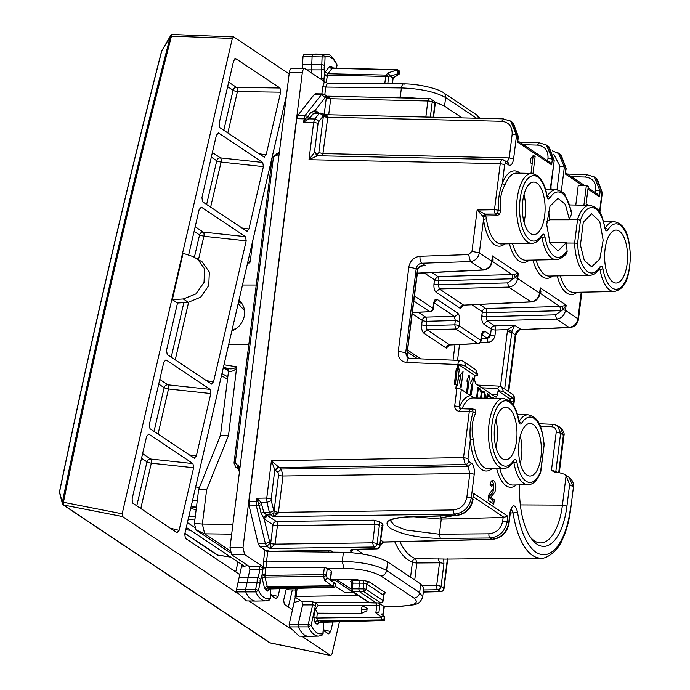 <?xml version="1.0" encoding="UTF-8"?>
<svg xmlns="http://www.w3.org/2000/svg" width="690" height="690" viewBox="0 0 690 690"><rect width="100%" height="100%" fill="white"/><g stroke="black" fill="none" stroke-linecap="round" stroke-linejoin="round"><path stroke-width="1.03" d="M523.969 194.761A25.91 11.221 -90 0 1 525.211 215.573A25.91 11.221 -90 0 1 523.986 221.973M520.243 436.166A25.91 11.221 -90 0 1 521.485 456.97A25.91 11.221 -90 0 1 520.26 463.37M495.86 419.882A25.91 11.221 -90 0 1 497.102 440.694A25.91 11.221 -90 0 1 495.877 447.094M490.193 485.329A2.251 0.975 90 0 1 490.797 484.837L492.832 484.837A2.251 0.975 90 0 1 493.781 486.571A2.251 0.975 90 0 1 493.272 489.107L489.667 493.255A4.511 1.949 90 0 0 488.667 496.032L488.123 500.362L493.755 504.123L494.29 499.793L492.263 499.793L491.875 502.872M492.263 499.793L488.511 497.292L490.547 497.292L494.29 499.793M490.547 497.292L494.144 493.143A6.762 2.924 90 0 0 495.679 485.536A6.762 2.924 90 0 0 492.832 480.335A6.762 2.924 90 0 0 490.021 485.217L491.892 486.467A2.251 0.975 90 0 1 492.832 484.837M488.511 497.292L492.108 493.143A6.762 2.924 90 0 0 493.695 488.158M493.695 486.027A6.762 2.924 90 0 0 491.815 480.749M533.085 156.526L530.99 173.38L532.163 163.935L530.291 162.685L530.826 158.355A14.645 6.348 90 0 0 533.249 155.276L535.121 156.526L532.697 156.268M535.121 156.526L532.999 173.501M588.199 205.292L586.095 203.895L588.26 186.576L586.388 185.325L583.904 205.215M575.796 205.059L578.263 185.334L586.388 185.325M454.546 515.542L440.513 517.811L440.746 515.965M323.55 114.773L323.369 116.222L327.767 117.197A3.381 0.845 7.1 0 1 323.36 116.291L322.825 116.498A3.381 2.665 -141.9 0 0 319.134 113.539L314.856 118.982L313.665 122.346L303.488 122.139L305.411 118.93A3.381 0.845 -172.9 0 0 303.902 118.835L296.76 118.68L248.943 501.647L249.15 505.934L258.181 543.72L259.647 546.411L265.503 550.318L270.014 551.232L330.553 550.413L333.175 552.164M440.513 517.811L442.402 519.07L441.264 519.104L414 516.775M513.696 405.634L514.481 399.32A5.632 1.415 -172.9 0 0 513.972 398.613L503.536 391.653L501.578 386.961L498.93 386.098L477.834 385.106M513.567 405.435L513.921 399.01A2.251 0.975 -90 0 0 513.55 398.535L503.536 391.653L499.189 390.713L497.473 388.53L499.284 386.228M503.519 391.842A3.381 0.845 -172.9 0 0 499.172 390.902L498.033 390.894L509.487 398.535A2.251 0.975 -90 0 1 510.16 401.278M477.929 374.877L475.72 369.702L463.275 361.388A5.632 4.873 -56.3 0 0 463.275 361.388A5.632 5.632 0 0 0 460.368 360.447A5.632 2.441 92.3 0 0 457.85 364.51L457.349 368.486L456.288 368.477L457.28 369.141L455.331 384.718M458.841 364.725L474.987 375.507L476.091 375.498A3.381 0.845 -172.9 0 0 477.937 374.972A3.381 0.845 -172.9 0 0 477.627 374.558L465.198 366.261A5.632 1.415 -172.9 0 0 458.841 364.725L458.367 368.512A5.632 1.415 -172.9 0 0 457.349 368.486M433.993 283.806C433.665 287.859 434.329 290.654 435.994 292.172L439.332 288.929L508.668 287.1L507.668 282.917L438.331 284.746L438.84 280.727A3.381 1.328 88.5 0 0 437.839 276.543L434.493 279.795L433.993 283.806A3.381 0.845 7.1 0 0 438.331 284.746L439.332 288.929L463.628 305.144L530.765 301.849C535.587 301.168 538.528 298.261 539.606 293.138L517.664 278.493C516.577 283.607 513.584 286.479 508.668 287.1L531.231 301.978C536.087 301.263 538.976 298.451 539.916 293.561L540.192 291.353M412.482 312.415L430.077 311.707L412.456 312.57M413.897 301.082L429.611 311.57A3.381 2.924 -56.3 0 0 432.958 308.327L433.501 303.997A3.381 0.845 7.1 0 1 433.812 304.411L433.268 308.749A3.381 0.845 -172.9 0 0 432.958 308.327L414.526 296.019M433.777 302.625L437.124 299.382C435.364 298.623 434.157 300.159 433.501 303.997M437.124 299.382L457.66 313.096A3.381 2.924 123.7 0 1 454.313 316.339L425.592 317.098A3.381 1.328 -91.5 0 1 426.593 321.281A3.381 0.845 7.1 0 1 422.246 320.341L421.702 324.68A3.381 0.845 -172.9 0 0 426.049 325.611L427.05 329.794L423.712 333.046L446.283 348.114L449.613 345.069M434.139 302.867L454.313 316.339L455.314 320.522L426.593 321.281L426.049 325.611L454.779 324.852L455.314 320.522L459.661 321.462C459.989 317.409 459.324 314.614 457.66 313.096M446.283 348.114A3.381 2.924 -56.3 0 1 449.63 344.871L427.05 329.794L455.78 329.035L477.903 343.637L450.035 345L477.445 343.508A3.381 2.924 -56.3 0 0 480.792 340.256L459.126 325.792A3.381 0.845 7.1 0 0 454.779 324.852L455.78 329.035A3.381 2.924 -56.3 0 0 459.126 325.792L459.661 321.462M481.327 335.927A3.381 0.845 7.1 0 1 481.637 336.341L481.094 340.679A3.381 0.845 -172.9 0 0 480.792 340.256L481.327 335.927C481.991 332.097 483.198 330.553 484.949 331.312L490.452 334.986A3.381 2.924 123.7 0 1 487.114 338.229L488.054 342.421C491.599 341.757 493.876 339.601 494.902 335.952L495.644 330.001A3.381 1.38 88.2 0 0 494.592 325.818L514.576 325.18L520.795 329.337C517.776 329.76 515.93 331.571 515.258 334.771A5.632 1.415 7.1 0 1 515.775 335.469L508.746 391.748M481.603 334.555L484.949 331.312M548.352 211.045A25.91 11.221 -90 0 1 549.827 219.765L546.808 221.283M519.078 421.487L521.7 423.229C520.441 424.755 519.458 424.1 518.751 421.254L518.932 420.865C517.681 413.819 515.602 408.256 512.713 404.159L509.668 400.864L503.726 398.518L473.193 397.949A35.561 15.404 -90 0 0 462.093 408.558A2.251 1.423 -156.9 0 1 459.402 406.979A37.812 16.379 -90 0 1 470.666 395.706L461.3 389.445A3.381 0.845 -172.9 0 0 456.866 388.513L455.823 388.505L456.297 384.718L454.261 384.718L456.288 368.477M518.751 421.254A32.715 14.171 -90 0 0 499.258 404.228A32.715 14.171 -90 0 0 493.497 450.415A32.715 14.171 -90 0 0 513.903 460.023A2.251 1.647 31 0 1 513.809 461.187L513.058 461.429M513.507 461.662L513.955 462.835L516.862 461.998C516.146 459.152 515.163 458.488 513.903 460.023M512.696 462.878L513.955 462.835A34.966 15.146 -90 0 0 528.143 484.725C533.292 484.509 537.493 480.3 540.744 472.107L544.203 444.489L540.589 471.503A32.715 14.171 -90 0 1 516.862 461.998M540.77 472.003L540.589 471.503M599.601 268.47L600.05 269.643L602.948 268.798C602.241 265.952 601.257 265.296 599.998 266.832L599.938 267.927L599.153 268.229M605.173 228.287L605.225 228.2A2.251 1.647 31 0 1 607.786 230.029A32.715 14.171 90 0 1 628.202 239.637A32.715 14.171 90 0 1 622.432 285.824A32.715 14.171 90 0 1 602.948 268.798M604.664 228.631L605.449 228.925L604.837 228.062C605.553 230.909 606.536 231.564 607.786 230.029M605.027 227.674C601.835 216.255 601.257 208.19 589.812 205.327A34.966 15.146 90 0 0 577.573 219.342L580.454 220.369L577.599 243.285A32.715 14.171 90 0 0 585.845 270.057A32.715 14.171 90 0 0 599.998 266.832M547.161 196.27L547.239 196.279A2.251 1.647 -149 0 1 549.809 198.108A32.715 14.171 -90 0 1 570.941 210.821L571.932 213.055L569.354 219.273L577.573 219.342L574.615 243.061L577.599 243.285M570.941 210.821A2.251 0.854 -11.4 0 0 571.113 210.372L565.257 195.382C564.722 193.2 561.712 191.294 556.218 189.681L545.6 189.483M556.218 189.681A34.966 15.146 -90 0 0 547.239 196.279L547.187 196.365M546.678 196.702L547.463 197.004L546.851 196.133C547.567 198.979 548.55 199.634 549.809 198.108M546.851 196.133A32.715 14.171 -90 0 0 527.367 179.107A32.715 14.171 -90 0 0 521.606 225.294A32.715 14.171 -90 0 0 542.012 234.902A2.251 1.647 31 0 1 541.917 236.066L541.167 236.308M541.616 236.541L542.064 237.714L544.962 236.877C544.255 234.031 543.272 233.367 542.012 234.902M565.274 253.911L565.722 255.007L567.137 251.496L565.774 252.161A2.251 1.708 33.9 0 1 565.619 253.42L565.619 253.411C562.824 257.465 559.702 259.526 556.252 259.604A34.966 15.146 -90 0 1 542.064 237.714L540.805 237.757M571.932 213.055L571.242 210.812M493.781 398.337A5.072 2.199 90 0 0 492.488 397.362A5.072 2.199 90 0 0 491.228 398.285M488.089 395.991A5.072 2.199 90 0 0 487.718 395.439M486.976 395.775L487.476 395.775A5.072 2.199 90 0 1 488.736 394.861A5.072 2.199 90 0 1 490.814 398.277M486.666 398.199L487.235 393.654L487.709 393.964L487.476 395.775M487.709 393.964L487.2 393.964M490.288 398.268A3.942 1.708 90 0 0 488.736 395.991A3.942 1.708 90 0 0 487.2 398.208M480.585 398.087L480.999 394.766A3.942 1.708 90 0 0 479.36 389.729A3.942 1.708 90 0 0 477.722 392.576L477.04 398.018M484.639 398.165L484.751 397.268A3.942 1.708 90 0 0 483.112 392.231A3.942 1.708 90 0 0 481.473 395.077L481.094 398.096M481.016 392.688L481.517 392.688A5.072 2.199 90 0 1 483.112 391.101A5.072 2.199 90 0 1 485.225 397.578L485.148 398.173M482.457 392.231A5.072 2.199 90 0 0 482.094 391.679M478.705 389.729A5.072 2.199 90 0 0 478.343 389.177M477.592 389.514L478.101 389.514A5.072 2.199 90 0 1 479.36 388.599A5.072 2.199 90 0 1 481.517 392.688M476.531 398.009L477.859 387.392L478.101 389.514M478.325 387.702L477.816 387.702M457.28 369.141L459.307 369.141L458.298 377.257L461.032 387.884L463.059 371.651L458.298 377.257L457.28 385.374L456.297 384.718M459.669 382.571L460.679 374.454M468.588 376.033L469.623 376.033L467.596 392.265L466.664 391.635L467.88 381.898L466.94 381.268L467.208 379.103L466.94 381.277M469.623 376.033L468.691 375.403A5.632 2.441 90 0 1 467.208 379.103M472.339 378.534L473.375 378.534L471.348 394.766L470.408 394.145L471.624 384.399L470.692 383.778L470.959 381.613L470.692 383.778M473.375 378.534L472.443 377.904A5.632 2.441 90 0 1 470.959 381.613M530.55 537.389A52.337 22.667 90 0 0 540.494 542.901A52.337 22.667 90 0 0 562.436 505.115L566.939 506.081A55.83 24.184 -90 0 1 531.697 539.002A55.83 24.184 -90 0 1 520.105 502.665A55.83 24.184 -90 0 1 519.648 484.898M573.416 487.269L570.725 508.823L573.416 487.269C573.839 483.164 572.441 479.904 569.216 477.497L573.105 486.855L569.63 484.535L566.093 475.833L564.256 474.194L559.495 472.71L554.57 472.512M566.093 475.833L562.436 505.115L520.338 504.908M569.63 484.535L566.939 506.081M599.55 212.054L602.008 192.312L600.179 191.096L594.237 176.976L593.331 176.433M560.125 154.206L566.197 168.619L561.125 154.948M545.523 144.512L546.402 145.047L552.354 159.157L548.007 158.226L547.679 160.839M507.21 161.934L509.211 157.915L513.61 158.855L516.56 135.266L518.371 136.689L517.802 141.191L518.061 136.266L512.299 122.277M390.437 520.665L394.404 525.47L405.936 530.006L439.375 534.215L441.264 519.104M382.933 542.004L382.665 542.53L383.45 541.943L491.798 539.278C500.992 538.14 506.624 532.706 508.702 522.968L507.064 521.882L502.717 520.941L503.148 517.466L442.402 519.07M277.958 513.627L273.378 516.62L270.808 514.904L266.452 514.973L263.804 512.299L261.079 502.441L266.995 502.346L269.35 512.213L270.808 514.904L273.87 512.808L277.958 513.627L278.424 512.385L274.025 511.411L278.424 512.385L282.969 475.997L281.296 469.019L279.139 467.579L465.241 464.543L468.148 466.475L469.812 473.452A3.381 0.845 -172.9 0 1 474.211 474.392C474.651 468.984 473.763 465.267 471.546 463.232L468.148 466.475L281.296 469.019L277.897 472.27L274.81 469.899L271.42 460.704L266.754 498.059L266.995 502.346L271.265 500.707L274.016 511.48L273.378 516.62L454.175 514.162L456.426 515.49L408.446 516.939A3.381 1.553 88.3 0 1 407.988 516.81L455.969 515.352C465.103 514.179 470.701 508.728 472.771 498.982L473.478 493.307L507.771 516.198L503.148 517.466M507.771 516.198L507.064 521.882C504.968 531.602 499.241 536.975 489.874 537.993L440.324 538.398L439.375 534.215L488.925 533.801C496.446 533.008 501.043 528.721 502.717 520.941M317.805 155.768A3.381 2.924 123.7 0 1 317.616 154.18L318.823 152.645L323.222 153.577L509.211 157.915L512.153 134.326A3.381 0.845 7.1 0 1 516.56 135.266L510.66 121.181L509.738 120.621M513.61 158.855C512.73 163.961 511.118 166.014 508.78 165.005L505.874 163.073L504.666 164.608L500.241 163.668C500.819 160.477 501.837 159.192 503.286 159.821M508.78 165.005A3.381 2.924 -56.3 0 0 507.607 162.202L502.639 159.606M454.175 514.162C463.482 513.101 469.183 507.711 471.27 497.982L466.871 497.041C465.198 504.821 460.635 509.134 453.175 509.97L454.175 514.162M467.975 458.496L463.551 457.565L465.241 464.543A3.381 2.924 -56.3 0 0 468.639 461.291L467.975 458.496L470.304 439.841C469.476 430.12 470.416 420.891 473.142 412.146L472.555 409.627A3.381 2.924 123.7 0 1 472.961 409.964L475.177 409.826L472.365 408.773L462.093 408.558A2.251 0.966 91.2 0 1 461.921 408.877M570.414 508.401A64.179 27.798 -90 0 1 544.496 554.726A64.179 27.798 -90 0 1 517.474 511.756A3.381 1.009 171.4 0 1 513.075 512.868L511.333 509.194M517.474 511.756C514.895 503.717 512.42 503.873 510.039 512.221L510.35 512.636L511.583 508.841L510.824 509.091M566.197 168.619L565.179 173.88L565.886 168.196L564.342 167.161L558.443 153.085L557.52 152.525M519.656 142.131L538.856 142.675L546.402 145.047L548.119 146.194L553.898 160.192L552.354 159.157L551.638 164.841L549.818 162.262L517.836 140.915M550.698 185.843A3.381 0.845 7.1 0 1 551.008 186.266L554.208 160.615L550.698 185.843L550.698 189.578M599.843 212.537L602.318 192.734L596.16 178.27M296.76 118.68L297.925 115.316L314.278 94.478L316.132 94.004M382.959 525.185L382.812 524.012L379.397 521.735L379.379 525.297A3.381 0.845 -172.9 0 0 374.981 524.357L373.98 520.174L276.397 521.502L267.53 515.585L264.132 518.828L261.001 512.911L259.164 505.201L256.533 498.223L266.754 498.059L271.179 498.991L271.265 500.707M471.141 409.196A3.381 1.449 91.2 0 0 470.752 409.058A3.381 1.449 91.2 0 0 469.295 411.499L463.551 457.565L271.42 460.704L278.553 467.001L274.81 469.899L271.179 498.991M466.871 497.041L469.812 473.452L282.969 475.997A3.381 0.845 7.1 0 1 278.562 475.056L274.025 511.411M502.648 159.606L317.383 155.759L308.999 159.709L313.665 122.346L318.09 123.286L314.459 152.387L308.999 159.709L500.241 163.668L494.489 209.734A3.381 1.423 89.1 0 0 495.515 213.917A3.381 2.924 -56.3 0 0 497.533 213.141L498.335 210.381C497.93 200.566 499.258 191.535 502.337 183.273A2.251 1.363 -158.7 0 0 505.063 184.773A35.259 15.275 -90 0 1 516.525 173.112L531.835 173.397A34.966 15.146 -90 0 0 516.577 208.371A34.966 15.146 -90 0 0 531.869 243.329C535.638 243.234 538.985 240.81 541.917 236.066M324.723 114.678L327.595 116.084L327.767 117.197L322.635 155.871M317.616 154.18L314.459 152.387L317.391 155.759M512.308 122.285L510.643 121.173L503.139 118.844L324.783 114.678L322.403 113.496L323.515 115.161L327.595 116.084M320.979 113.065L313.605 113.427L308.973 118.861L303.488 122.139L305.101 115.463L297.925 115.316M249.15 505.934L256.361 505.813L256.119 501.535A3.381 0.845 -172.9 0 1 257.629 501.63L259.155 500.397L256.533 498.223L256.119 501.535L248.943 501.647M417.381 273.137L482.94 269.919C487.752 269.238 490.702 266.331 491.78 261.208L479.352 252.911C478.265 258.034 475.289 260.915 470.416 261.562L483.405 270.049C488.253 269.333 491.151 266.521 492.091 261.631L492.367 259.423M459.307 369.141L458.367 368.512M477.627 374.558L465.224 366.071A5.632 1.415 -172.9 0 0 457.85 364.51L406.746 362.491C407.402 359.3 408.454 358.024 409.903 358.653M472.072 304.885L482.319 311.725A3.381 0.845 -172.9 0 0 486.666 312.665L486.165 316.676A3.381 0.845 7.1 0 1 481.818 315.744C481.491 319.798 482.155 322.584 483.819 324.11L487.166 320.859L486.165 316.676L555.493 314.847L556.494 319.03C561.41 318.409 564.411 315.537 565.498 310.422L577.927 318.72C576.849 323.843 573.873 326.732 569.017 327.388A5.632 2.432 87.7 0 0 569.742 327.612A5.632 2.432 87.7 0 0 569.776 327.603M408.609 358.343L406.893 355.247L408.558 358.334M406.746 362.491C400.847 361.672 398.009 358.058 398.259 351.659L408.816 267.073C410.171 260.673 413.905 257.077 420.012 256.275A5.632 2.346 88 0 0 421.814 263.252L425.739 265.874C422.487 264.805 419.822 265.615 417.743 268.315L417.476 269.488A3.381 0.845 7.1 0 1 417.786 269.911L406.893 355.247M421.564 266.081L423.272 265.84C422.09 265.296 420.357 266.237 418.071 268.669L417.743 268.315M558.702 472.685L563.402 435.019L560.289 427.533C563.463 430.655 564.67 433.38 563.92 435.718L560.625 433.165L557.417 425.609M512.014 331.26L514.576 325.18L507.78 329.613L512.014 331.26L511.747 332.425L515.258 334.771L508.194 391.377M557.787 472.667L555.855 471.382L551.465 470.347L555.243 472.607M531.869 243.329L501.337 243.932A35.561 15.404 -90 0 1 486.459 218.764L485.311 214.254L477.135 210.019L494.489 209.734A3.381 0.845 7.1 0 1 498.335 210.381L500.914 210.079C499.474 200.523 500.854 192.087 505.063 184.773M483 216.436L485.311 214.254L495.774 214.09L484.932 214.09L483 216.436L477.135 210.019L471.977 251.35L479.352 252.911L483.535 219.42L483.276 216.548L485.993 215.944L496.455 215.78L499.569 214.409L500.914 210.079M456.866 388.513L454.701 405.867C454.805 408.929 456.263 410.74 459.083 411.283L469.295 411.499A3.381 0.845 7.1 0 1 473.142 412.146L475.548 413.25L475.177 409.826M454.701 405.867L459.126 406.807L459.989 408.721M605.147 228.2L605.225 228.2A34.966 15.146 90 0 1 614.195 221.602C627.572 224.698 629.228 239.473 630.479 256.464C629.289 273.533 627.633 288.429 614.238 291.534A34.966 15.146 90 0 1 600.05 269.643L598.791 269.678M565.722 255.007L564.411 255.041M599.895 267.987C596.971 272.74 593.624 275.155 589.855 275.258A34.966 15.146 90 0 1 574.615 243.061L566.386 243.053L567.137 251.496M496.455 215.78L495.774 214.09L497.533 213.141L499.569 214.409M486.459 218.764L483.535 219.42A37.812 16.379 -90 0 0 504.864 243.863M474.677 397.975L470.666 395.706M544.203 444.489C542.03 429.542 540.477 417.657 528.109 414.802A34.966 15.146 -90 0 0 519.13 421.4L519.053 421.392M503.726 398.518A34.966 15.146 -90 0 0 488.468 433.493A34.966 15.146 -90 0 0 503.76 468.45L488.46 468.752A35.259 15.275 -90 0 1 473.262 439.452C471.166 429.861 471.934 421.124 475.548 413.25M460.04 408.747A2.251 1.949 123.7 0 1 459.402 406.979L459.954 408.704M473.262 439.452L470.304 439.841A37.519 16.25 -90 0 0 491.961 468.683M570.725 508.823C569.207 520.803 566.421 531.084 562.359 539.649C557.373 552.034 545.29 559.443 540.848 558.124A67.56 29.265 -90 0 1 513.075 512.868L510.307 512.989M540.848 558.124L445.361 559.098A68.483 29.661 -90 0 1 443.748 559.021L415.673 558.693L416.846 562.98A3.381 0.845 7.1 0 1 412.447 562.039A72.105 31.231 -90 0 1 394.784 541.814M380.052 545.195L383.45 541.943L380.733 540.132M353.03 552.802L350.796 551.31C349.459 550.18 350.52 549.516 353.987 549.318L353.004 549.369M438.271 558.529L439.513 562.816A3.381 0.845 7.1 0 1 443.911 563.756L443.748 559.021M422.798 585.741L436.675 585.551A3.381 1.397 89.2 0 0 437.676 589.743A3.381 2.924 -56.3 0 0 441.074 586.491L443.911 563.756M423.332 591.917L440.738 591.632A3.381 3.381 0 0 0 444.015 588.673A3.381 0.845 -172.9 0 0 443.705 588.251L441.074 586.491A3.381 0.845 7.1 0 0 436.675 585.551L439.513 562.816L416.846 562.98L414.724 580.005M353.987 549.318L376.309 548.766A3.381 1.501 88.6 0 0 376.74 548.904A3.381 3.381 0 0 0 380.009 545.945A3.381 0.845 -172.9 0 0 379.707 545.523L377.068 543.763A3.381 0.845 -172.9 0 0 372.669 542.823L373.67 547.015A3.381 2.924 -56.3 0 0 377.068 543.763L379.379 525.297M270.687 543.22L269.669 541.969L264.132 518.828L272.998 524.745A3.381 0.845 7.1 0 0 277.397 525.685L275.086 544.151L372.669 542.823L374.981 524.357L277.397 525.685A3.381 1.397 -90.8 0 0 276.397 521.502A3.381 2.924 -56.3 0 0 272.998 524.745L270.687 543.22A3.381 0.845 -172.9 0 0 275.086 544.151L270.678 543.323L270.04 548.421L373.67 547.015L376.309 548.766A3.381 2.924 -56.3 0 0 379.707 545.523L382.01 527.057A3.381 0.845 7.1 0 1 382.32 527.471L380.009 545.945M379.397 521.735L373.98 520.174M433.182 117.214L434.873 103.69L432.233 101.93A3.381 0.845 -172.9 0 0 427.835 100.999L429.266 98.558A3.381 3.381 0 0 1 431.069 99.119A3.381 2.924 123.7 0 1 432.233 101.93L430.336 117.145M306.627 120.215L305.411 118.93L307.68 116.567L305.101 115.463L321.454 94.633L314.278 94.478M322.403 113.496L315.485 112.737L313.605 113.427L311.018 112.315L315.14 110.34A3.381 2.924 -56.3 0 0 315.839 112.746M315.494 112.737L314.304 110.409M323.308 94.151L321.454 94.633L325.154 97.592L325.896 97.394L324.723 94.59L330.708 98.67L326.318 97.678L326.491 96.281M327.733 96.186L429.266 98.558M330.708 98.67L326.301 97.79L324.205 114.583M322.825 116.498L318.556 121.94A3.381 2.665 -141.9 0 0 314.856 118.982L308.973 118.861L306.895 117.421M258.664 503.743L261.079 502.441L259.155 500.397M259.647 546.411L266.849 546.29L270.04 548.421L275.077 544.212M267.53 515.585L266.452 514.973L263.433 517.845M435.994 292.172L460.282 308.396A3.381 2.924 -56.3 0 1 463.628 305.144L531.231 301.978M507.668 282.917L513.11 278.751L512.17 274.586L492.143 261.208M492.393 259.207L492.436 255.93L518.328 273.214L517.664 278.493L515.249 277.734L514.438 274.327L518.328 273.214L515.249 277.734L513.11 278.751M555.493 314.847L563.083 309.663L566.154 305.144L540.27 287.859L540.218 291.146M514.438 274.327L512.04 274.586L513.041 278.769L438.84 280.727A3.381 0.845 -172.9 0 1 434.493 279.795L424.247 272.955M540.08 292.284L540.951 292.025L539.735 292.983M539.476 293.906L540.27 287.859L540.951 292.025M562.264 306.257L566.154 305.144L565.498 310.422L563.083 309.663L562.264 306.257L559.995 306.515L539.968 293.138M481.818 315.744L482.319 311.725A3.381 2.924 123.7 0 1 485.665 308.482L479.723 304.514M515.775 335.469C518.061 330.777 519.975 328.811 521.519 329.553L569.017 327.388L556.494 319.03L487.166 320.859L494.592 325.818A3.381 2.924 -56.3 0 0 491.245 329.07L490.504 335.021L487.114 338.229L481.965 334.797M560.936 310.681L559.866 306.515L560.866 310.698L486.666 312.665A3.381 1.328 88.5 0 0 485.665 308.482L559.866 306.515M491.651 261.976L492.436 255.93L493.126 260.096L491.91 261.053M492.246 260.354L493.126 260.096M496.11 397.19L497.55 394.749L498.033 390.894M495.739 397.061L475.505 383.554L474.504 379.371L474.987 375.507M522.779 201.057A26.289 11.385 -90 0 1 533.611 182.074A26.289 11.385 -90 0 1 544.66 215.668A26.289 11.385 -90 0 1 533.637 234.652A26.289 11.385 -90 0 1 522.779 201.057M569.354 219.273L565.326 204.335L557.994 198.358L550.008 206.138L546.713 224.647L550.025 243.156L558.02 250.927L566.447 242.544L549.714 242.397M566.447 242.544L566.386 243.053M549.827 219.765L569.284 219.774M580.428 245.148L583.283 222.284L591.589 213.814L599.774 221.481L603.172 240.284L599.791 259.086L591.623 266.771L584.344 260.587L580.428 245.148M627.107 263.925A26.487 11.471 90 0 0 615.972 230.089A26.487 11.471 90 0 0 605.061 249.211A26.487 11.471 90 0 0 616.006 283.055A26.487 11.471 90 0 0 627.107 263.925M519.053 442.463A26.289 11.385 -90 0 1 529.886 423.479A26.289 11.385 -90 0 1 540.934 457.065A26.289 11.385 -90 0 1 529.911 476.048A26.289 11.385 -90 0 1 519.053 442.463M494.67 426.179A26.289 11.385 -90 0 1 505.503 407.195A26.289 11.385 -90 0 1 516.551 440.789A26.289 11.385 -90 0 1 505.529 459.773A26.289 11.385 -90 0 1 494.67 426.179M588.104 187.827L597.644 194.201L599.472 196.771L600.179 191.096L595.832 190.155C596.1 182.367 592.589 177.994 585.293 177.045L571.363 176.649M335.53 586.345L345.112 592.745L353.711 592.46M336.418 579.54L334.926 580.152L353.409 592.494M330.726 580.187L334.926 580.152M302.72 64.282L311.785 64.265L312.087 56.606A2.251 0.975 -90 0 1 312.88 54.596A33.801 14.637 -90 0 1 315.459 54.018A33.801 14.637 -90 0 1 315.71 54.018L325.646 54.2A33.612 14.559 -90 0 0 322.834 54.786L303.755 54.777L303.022 56.623L302.211 68.655M315.459 54.018L303.755 54.777M238.007 582.584L247.08 582.498L245.571 589.355A2.251 0.975 90 0 0 245.778 592.029A33.801 14.637 90 0 0 255.636 601.076L246.494 600.904L236.687 591.899L236.498 589.441L241.371 567.309L247.546 565.326M255.636 601.076A33.801 14.637 90 0 0 255.878 601.076L265.814 600.878L269.247 600.076M323.369 621.328L323.791 623.113L322.808 634.507L321.825 635.369L318.564 636.102L308.628 636.301A33.801 14.637 -90 0 1 308.387 636.301A33.801 14.637 -90 0 1 298.425 627.012A2.251 0.975 -90 0 1 298.227 624.329L302.643 604.932L302.048 601.715L312.07 601.68L312.682 604.889A2.251 0.949 12.8 0 1 315.39 605.786L315.701 602.741L312.07 601.68M300.331 600.567L294.138 602.534L289.162 624.416L289.334 626.891L299.244 636.128L308.387 636.301M387.651 561.936C377.396 556.252 362.655 553.035 343.422 552.276L267.772 551.414L264.822 550.767L263.511 561.324A2.251 0.561 7.1 0 0 266.461 561.945L342.283 561.41C361.551 561.85 376.317 564.894 386.581 570.544L419.649 592.624A5.632 4.873 123.7 0 1 413.94 598.04L380.871 575.96C383.976 575.615 385.874 573.813 386.581 570.544L387.651 561.936L420.719 584.016L423.798 588.191L422.711 596.902M321.868 93.918L322.799 86.466A2.251 0.561 -172.9 0 0 325.749 87.087L401.399 87.949C420.633 88.682 435.381 91.882 445.636 97.566L444.558 106.174L462.102 117.887M444.558 106.174L434.683 101.896M417.847 98.29L400.26 97.083L374.014 97.264M382.139 614.574L383.243 613.168A2.251 1.777 38.1 0 1 382.985 614.557A2.251 2.251 0 0 0 383.442 613.445A2.251 0.561 7.1 0 0 383.243 613.168L383.994 606.32L401.166 606.329L414.285 604.75C414.794 604.061 419.874 604.906 422.72 596.85L419.649 592.624L420.719 584.016M239.87 467.941L235.773 467.113L239.723 469.752M292.327 68.758C290.861 68.129 289.86 69.414 289.308 72.605L239.861 468.631L238.352 464.922L236.989 464.905L235.281 462.749A2.251 0.561 -172.9 0 0 234.013 463.094L272.11 158.01L276.828 153.948L273.369 157.656A2.251 0.561 -172.9 0 0 272.11 158.01M279.433 151.714L276.983 155.448L275.62 155.483M239.887 468.286L239.016 467.708L238.352 464.922M278.191 153.913L276.983 155.448M311.44 72.993L311.561 69.871L306.774 69.88M239.861 468.631L229.986 547.739L231.65 554.717L249.297 566.499L249.901 569.681L248.184 577.478L239.111 577.565M252.98 239.628L250.211 261.812L249.685 262.95L247.839 261.821M228.631 344.715L248.805 344.595M229.968 550.68L204.706 533.818L202.368 524.055L206.655 489.736L228.519 435.528L236.713 366.83C233.988 368.796 231.047 369.348 227.881 368.486L223.413 367.201M228.519 435.528L220.524 435.252L198.66 489.46L194.425 523.382L202.368 524.055L232.892 524.443M285.246 105.147L284.142 105.173M236.963 367.96C234.169 370.78 231.461 371.85 228.839 371.186L227.881 368.486L225.061 367.986L228.157 371.091L228.261 373.316L220.524 435.252M206.655 489.736L198.66 489.46M222.939 368.106L227.907 369.892M239.473 302.056L241.069 302.479M230.451 552.897L195.977 529.877L204.706 533.818L231.676 534.164M295.7 590.002L288.61 589.838L286.764 588.605M195.977 529.877L194.425 523.382M288.61 589.838L286.117 588.622M285.91 99.852L285.375 99.86M268.531 600.24L270.273 598.058A31.352 13.584 -90 0 1 258.474 590.33L255.585 589.441A2.061 0.888 90 0 0 255.774 591.882L236.687 591.899M260.837 579.583L261.993 574.779A2.251 0.561 -172.9 0 0 264.926 575.4L264.995 577.116L323.576 576.314L323.481 574.606A2.251 0.561 7.1 0 1 326.413 575.227L327.258 568.439L324.395 567.292L266.978 567.258L265.702 567.749L265.046 574.416A2.251 0.561 -172.9 0 1 262.114 573.787L263.261 567.723L259.319 566.456L259.932 569.647L258.198 577.556L248.184 577.478L247.08 582.498L257.077 582.584L257.206 579.557L258.181 577.556L260.837 579.583L260.07 580.583L260.173 582.593L257.094 582.584L255.585 589.441L236.498 589.441M260.173 582.593L258.474 590.33L255.774 591.882A33.612 14.559 90 0 0 265.814 600.878M270.575 589.001L270.489 598.213L270.799 589.001M321.135 635.516L322.894 633.334A31.352 13.584 -90 0 1 311.13 625.33L308.421 626.865A2.061 0.888 -90 0 1 308.24 624.416L289.162 624.416M315.39 605.786L311.13 625.33L308.24 624.416L312.682 604.889L302.643 604.932M321.143 79.479L321.23 78.729L324.024 78.902L324.335 75.443L324.171 67.18L324.723 65.602L321.807 64.273L322.109 56.615A2.061 0.888 -90 0 1 322.834 54.786L325.068 56.968L303.022 56.623M319.996 78.712L321.23 78.729L321.583 69.888L311.561 69.871L311.785 64.265L321.79 64.273L321.204 66.973L321.575 69.888L324.593 68.974M324.723 65.602L325.068 56.968A31.352 13.584 -90 0 1 336.832 64.963L336.875 64.101C329.096 51.362 329.009 55.881 325.646 54.2M336.073 68.284L336.884 64.11M289.308 72.605L302.298 72.752C302.841 69.561 303.85 68.275 305.316 68.905L326.258 82.74L327.267 76.073A2.251 0.561 -172.9 0 1 324.335 75.443L324.455 74.46A2.251 0.561 -172.9 0 0 327.388 75.081L327.845 73.735L386.159 75.098L387.866 72.924L397.69 69.819L397.716 73.77L398.492 74.287A2.251 0.535 57 0 0 398.837 74.365A2.251 2.251 0 0 0 398.863 70.596L398.751 70.527M304.644 68.69L305.316 68.905M345.94 621.448L344.819 621.474M302.298 72.752L243.001 547.644L244.665 554.622L265.322 568.086L263.261 567.723M358.188 595.453L296.122 596.402L295.061 597.048L302.048 601.715M295.898 588.38L295.061 597.048M392.429 83.757L393.145 78.056L390.462 76.262L387.866 72.924M335.012 583.447A2.251 1.156 127.2 0 0 334.952 583.404L327.793 578.186L324.524 580.255L332.011 585.767L333.227 586.146L334.15 582.86L327.793 578.186M327.258 568.439L331.588 571.329L331.2 572.433M383.994 606.32L378.491 602.974M315.632 602.689L368.684 602.456L376.335 602.922L359.456 591.658L358.791 588.863L359.499 583.179L358.826 580.394L357.42 579.453L330.527 579.566M351.607 582.455L350.21 581.523L352.245 580.342L352.952 583.128L363.673 583.188A2.251 0.906 90.1 0 0 363.061 580.394L368.865 581.61L385.615 592.788L383.562 594.081M383.528 595.298L383.105 600.843A2.251 0.621 -175.6 0 0 382.898 600.559L383.321 595.065L366.571 583.887L366.157 589.381A2.251 0.612 -175.7 0 0 363.251 588.872L363.673 583.188L366.571 583.887L368.865 581.61M385.615 592.788A2.251 1.949 123.7 0 0 383.321 595.065L384.459 593.857L383.261 593.995M315.994 603.129L318.245 605.475L376.809 605.216L375.852 612.875L378.939 612.332L379.741 605.846A2.251 0.561 7.1 0 0 376.809 605.216L376.119 602.43M381.501 614.057L383.7 615.946A2.251 1.095 127.2 0 0 381.466 617.136A2.251 0.932 89.2 0 0 382.131 619.922L384.546 620.405L384.58 616.541L383.7 615.946C384.623 618.214 384.097 619.542 382.131 619.922L317.417 620.802L316.753 618.016L381.466 617.136L375.852 612.875M334.952 583.404L334.952 583.404A2.251 1.156 127.2 0 0 334.926 583.378C335.84 585.655 335.314 586.974 333.356 587.363A2.251 1 88.6 0 0 333.649 587.449A2.251 2.251 0 0 0 334.952 583.404M392.912 77.901L398.492 74.287L398.863 70.596L397.647 69.785M397.138 69.794L397.69 69.819M333.649 587.449L269.678 588.932L333.356 587.363L332.58 586.845L333.227 586.146M319.953 621.819L384.546 620.405M384.089 606.372L401.166 606.337M443.592 92.822A5.632 4.873 123.7 0 1 443.679 92.874C439.297 89.07 419.141 83.8 403.762 83.887L384.77 83.749L385.676 76.443A2.251 0.561 7.1 0 1 388.608 77.064L389.945 75.365M327.267 76.073L327.388 75.081L385.676 76.443L386.159 75.098A2.251 1.777 -141.9 0 1 388.608 77.064L387.78 83.706M324.024 78.902L323.912 81.989M324.809 94.642L325.749 87.087L327.405 83.24L326.258 82.74M327.405 83.24L384.77 83.749M396.414 69.983L332.727 68.284M324.455 74.46L325.387 71.76L329.518 66.507L331.002 66.128L332.295 68.224M331.002 66.128L332.804 67.327A2.251 1.949 -56.3 0 0 332.873 68.207M262.649 570.509A2.251 0.923 -167.6 0 0 259.932 569.647L249.901 569.681M332.011 585.767L267.272 586.647L267.867 587.725L265.607 589.89L267.41 591.097L269.635 589.062M266.927 551.362L267.021 550.629M332.58 586.845L267.867 587.725L269.678 588.932A2.251 1.949 -56.3 0 0 267.41 591.097M323.231 624.692L323.938 621.992M318.237 605.604L362.353 605.82L367.149 608.425L366.856 610.831L361.413 613.393L317.357 613.177L315.477 609.054L318.245 605.475M319.781 622.095L318.444 623.795L316.96 624.174L319.228 622.009L317.417 620.802A2.251 1.949 -56.3 0 0 315.157 622.966L313.821 617.386L316.753 618.016L317.357 613.177M313.821 617.386L314.89 608.787A2.251 0.561 -172.9 0 0 315.477 609.054M362.353 605.82L361.353 609.253L361.413 613.393M367.149 608.425L366.856 610.831M351.046 588.906L336.478 579.54M357.118 594.737L355.962 594.789L357.213 594.797M351.935 583.688L352.952 583.128L352.236 588.82L363.251 588.872A2.251 0.906 90.1 0 0 363.863 591.658L380.604 602.836A2.251 1.949 123.7 0 0 382.898 600.559L366.157 589.381L363.863 591.658L352.944 591.606A2.251 1.949 123.7 0 1 351.995 591.313L368.65 602.43A2.251 2.251 0 0 0 369.849 602.818A2.251 0.914 91.6 0 0 370.099 602.75M376.335 602.922L380.906 602.922A2.251 1.035 -91.2 0 1 380.604 602.836L376.335 602.922M328.5 550.439L328.293 552.104M228.666 344.569L248.814 344.56M256.249 285.03L242.457 285.039M231.84 330.864A17.742 15.361 -56.3 0 0 244.131 316.727A17.742 15.361 -56.3 0 0 238.887 300.443M221.438 375.731L227.528 379.198M191.268 505.925L192.363 506.667L196.452 507.141M192.683 507.047L191.139 506.503M186.283 527.436L244.502 566.3M242.138 303.902L238.619 301.616L241.983 303.678M230.52 556.977L217.523 555.071L230.779 557.141M187.413 522.563L195.52 527.971M237.308 593.159L122.604 516.577L122.164 513.8L232.323 38.468L233.755 36.941L289.145 73.925M122.604 516.577L63.782 505.046A2.251 1.113 -78.9 0 1 63.428 502.286L62.247 502.363L59.901 493.324M248.987 600.956L290.067 628.383M301.737 636.171L330.57 655.422L270.04 642.813M339.471 621.69L332.002 653.896L330.752 655.5M270.618 642.968A2.251 1.009 -78.3 0 1 270.428 642.968A2.251 1.009 -78.3 0 1 270.247 642.89L63.687 505.071L62.247 502.363L62.497 504.166A2.251 1.949 -56.3 0 0 63.687 505.071L63.782 505.046A2.251 2.13 -102.8 0 1 62.342 502.346L62.342 502.346C94.47 346.466 130.488 191.052 170.395 36.096L161.805 50.724L171.172 35.207M122.164 513.8L63.428 502.286C95.548 346.44 131.557 191.052 171.456 36.122A2.251 1.052 -87.8 0 1 172.535 34.5L233.755 36.941M279.821 588.777L278.053 596.41L275.897 598.713L270.592 595.177M239.766 574.598L185.386 538.295L184.739 534.112L286.479 95.255M158.053 434.07L168.498 388.979A3.381 1.484 96.2 0 0 167.843 384.813L210.157 389.384L165.962 359.878L163.806 362.164L149.351 424.54L150.006 428.706L194.528 458.332M210.157 389.384L210.812 393.55L196.357 455.918L194.209 458.212M179.107 530.36L176.951 532.663L132.756 503.148L132.101 498.974L146.608 436.365L148.764 434.079L192.959 463.585L193.623 467.751L179.107 530.36L170.232 528.169M332.951 621.768L330.683 631.557L328.526 633.851L323.231 630.315M292.482 609.788L284.332 604.345L283.676 600.171L286.333 588.725M177.503 303.057L188.284 302.298L200.661 297.174L208.751 285.557L209.346 272.032L202.213 261.924L193.114 256.602L183.083 253.282L172.345 299.615L177.503 303.057L166.549 350.33L167.204 354.496L211.718 384.132M211.399 384.002L213.555 381.717L246.201 240.836L203.895 236.265L199.557 234.971L194.123 231.34M188.612 255.11L199.194 209.45L201.351 207.164L245.545 236.67L246.201 240.836M246.796 231.297L248.943 229.011L263.399 166.635L262.743 162.469L218.549 132.963L216.393 135.249L201.937 197.625L202.593 201.791L247.115 231.417M264.305 157.216L219.791 127.59L219.135 123.424L233.643 60.815L235.799 58.512L234.936 58.503M235.376 58.383L280.002 88.018L280.649 92.193L237.42 91.589A3.381 1.423 -89.2 0 0 236.498 87.406L228.692 82.196M232.323 38.468L170.395 36.096L171.456 34.724L170.292 36.147M172.345 34.535L171.456 34.724A2.251 2.251 0 0 1 172.535 34.5M161.917 50.249A2.251 2.251 0 0 0 161.684 50.819C124.157 197.357 90.105 344.293 59.521 491.634A2.251 2.251 0 0 0 59.538 492.617L62.497 504.166M59.651 491.513C90.226 344.181 124.278 197.254 161.805 50.724L161.891 51.077M140.795 508.521L151.308 463.18A3.381 0.673 13 0 1 146.97 461.877A3.381 2.924 123.7 0 1 150.644 459.014L192.959 463.585M263.399 166.635L221.085 162.064A3.381 0.673 13 0 1 216.755 160.761L211.321 157.139M263.985 157.087L266.142 154.802L280.649 92.193M197.305 258.647L204.585 268.859L204.033 282.408L195.865 293.966L183.299 298.968L172.345 299.615M494.144 493.143L492.108 493.143M514.481 399.32A5.632 5.632 0 0 0 512.023 393.93A5.632 4.873 123.7 0 1 513.972 398.613L513.921 399.01M417.536 358.757L407.531 352.081M418.373 312.277L425.592 317.098A3.381 2.924 -56.3 0 0 422.246 320.341L412.318 313.717M481.379 338.419L487.114 338.229M480.111 342.671L488.054 342.421M454.969 344.759L453.054 360.154M421.702 324.68C421.383 328.733 422.047 331.519 423.712 333.046M459.514 344.534L457.548 360.335M521.7 423.229A32.715 14.171 -90 0 1 543.97 444.429M604.837 228.062A32.715 14.171 90 0 0 593.607 207.88A32.715 14.171 90 0 0 580.454 220.369M565.774 252.161A32.715 14.171 -90 0 1 544.962 236.877M477.722 392.576L477.213 392.576M481.473 395.077L480.964 395.077M485.225 397.578L484.716 397.587M513.55 398.535L509.487 398.535M514.076 401.33L510.22 401.33M595.505 192.769L595.832 190.155M587.043 174.743L585.293 177.045M539.218 142.804L537.458 145.116C544.755 146.064 548.274 150.429 548.007 158.226M537.458 145.116L523.529 144.719M407.988 516.81C388.246 518.052 382.45 521.942 390.592 528.471C402.218 534.698 418.796 538.01 440.324 538.398M383.882 542.081L492.237 539.408L489.874 537.993A3.381 1.346 -90.5 0 1 488.925 533.801M505.874 163.073L504.709 160.261M503.519 118.973L501.708 121.285C508.944 122.19 512.428 126.537 512.153 134.326M473.478 493.307L472.771 498.982L471.27 497.982L474.211 474.392M471.546 463.232L468.639 461.291M492.237 539.408C501.483 538.243 507.072 532.904 509.004 523.391A3.381 0.845 7.1 0 0 508.702 522.968L510.039 512.221M561.315 191.389L564.342 167.161A3.381 0.845 7.1 0 0 559.935 166.23L553.76 154.146M557.002 189.733L559.935 166.23M273.628 510.574A3.381 1.466 166.5 0 1 269.35 512.213L261.001 512.911M278.424 512.351L453.175 509.97M277.897 472.27L278.562 475.056M275.741 470.83A3.381 2.924 123.7 0 1 279.139 467.579L278.553 467.001M318.556 121.94L318.09 123.286M327.759 117.222L501.708 121.285M318.823 152.645L323.36 116.291M315.451 152.74L316.624 155.543L317.331 155.759M315.485 93.78L322.653 93.926L324.697 94.565M258.181 543.72L265.391 543.599L256.361 505.813L261.959 504.588M270.247 543.047L266.849 546.29L265.391 543.599L269.669 541.969M463.283 361.396A5.632 4.873 -56.3 0 1 465.224 366.071L465.198 366.261M471.977 251.35L468.614 254.584L470.416 261.562L421.814 263.252C418.744 263.64 416.872 265.434 416.199 268.634L417.476 269.488L406.919 354.074L405.634 353.22L416.199 268.634L408.816 267.073M420.012 256.275L468.614 254.584M398.259 351.659A5.632 1.415 7.1 0 1 405.634 353.22L407.609 357.92L409.274 358.429L460.368 360.447M521.519 329.553L569.742 327.612C574.641 326.939 577.547 324.214 578.436 319.418L577.927 318.72L581.239 292.189M504.683 389.031L511.747 332.425L507.348 331.493L507.78 329.613L495.644 330.001A3.381 0.845 7.1 0 1 491.245 329.07L483.819 324.11M500.492 386.409L507.348 331.493M540.279 426.308L551.966 426.791A3.381 1.44 92.4 0 1 553.458 424.359L539.106 423.755M551.966 426.791C554.924 427.214 556.347 429.025 556.226 432.225L560.625 433.165L555.855 471.382A2.251 1.949 -56.3 0 0 556.071 472.624M556.226 432.225L551.465 470.347M459.083 411.283L460.877 408.98M461.3 389.445L459.152 406.815M556.252 259.604L525.72 260.216A35.561 15.404 -90 0 1 512.575 243.717M536.104 260.009A35.751 15.482 90 0 0 549.162 276.06L589.855 275.258M504.666 164.608L502.337 183.273A37.519 16.25 -90 0 1 520.036 173.181M560.358 275.845A35.751 15.482 90 0 0 573.545 292.344L614.238 291.534M577.09 292.275A38.01 16.465 -90 0 1 557.235 275.905M552.707 275.991A38.01 16.465 -90 0 1 532.965 260.07M529.247 260.147A37.812 16.379 -90 0 1 509.453 243.777M528.143 484.725L512.843 485.036A35.259 15.275 -90 0 1 499.767 468.527M472.365 408.773L471.391 409.36M516.344 484.966A37.519 16.25 -90 0 1 496.653 468.588M399.881 541.684A68.724 29.765 -90 0 0 415.673 558.693A3.381 3.019 -72 0 0 412.447 562.039L410.55 577.228M383.381 542.15L380.104 545.229M363.328 554.156L356.213 549.404M350.796 551.31L353.711 549.49M423.582 589.933L437.676 589.743L440.306 591.494A3.381 2.924 -56.3 0 0 443.705 588.251L447.396 558.917M447.267 559.754A3.381 0.845 7.1 0 1 447.568 560.177L447.862 558.745M382.812 524.012L382.01 527.057M328.699 114.773L330.7 98.73L427.835 100.999L425.834 117.041M433.544 117.222L435.174 104.112A3.381 0.845 -172.9 0 0 434.873 103.69A3.381 2.924 -56.3 0 0 433.7 100.878L431.069 99.119M325.154 97.592L315.14 110.34L318.832 112.806M311.018 112.315L307.68 116.567L310.267 117.68M431.888 272.576L437.839 276.543L512.04 274.586M460.282 308.396L463.611 305.342M494.902 335.952A3.381 0.845 -172.9 0 1 490.504 335.021L490.452 334.986M481.87 387.797L497.473 388.53M491.884 394.49L497.55 394.749M517.353 141.942L551.638 164.841M565.179 173.88L582.334 185.325M587.949 189.077L599.472 196.771M473.392 496.904L504.226 517.491M289.334 626.891L308.421 626.865A33.612 14.559 -90 0 0 318.564 636.102M267.772 551.414L266.461 561.945L266.978 567.258M343.422 552.276L342.283 561.41L343.948 568.379C360.016 568.724 372.324 571.251 380.871 575.96M400.467 606.113C415.044 605.466 419.537 602.775 413.94 598.04M404.418 84.102C402.977 83.473 401.968 84.758 401.399 87.949L400.26 97.083M478.705 118.275L476.756 114.963L443.687 92.883A5.632 4.873 123.7 0 1 443.687 92.883A5.632 4.873 123.7 0 1 445.636 97.566L476.583 118.223M273.369 157.656L235.281 462.749M236.989 464.905L237.653 467.691L239.801 469.122M239.439 472.012L238.136 468.7M248.184 260.328L250.211 261.812M236.713 366.83L223.991 364.743M247.555 263.045L249.685 262.95M228.839 371.186L228.157 371.091M227.26 369.461L225.061 367.986M249.297 566.499L259.319 566.456M229.986 547.739L243.001 547.644M297.123 588.346L296.122 596.402M231.65 554.717L244.665 554.622M392.196 83.749L392.921 77.91M334.15 582.86L330.243 579.824L331.062 573.347A2.251 0.561 7.1 0 1 331.269 573.623L331.735 572.045L330.924 572.346M331.588 571.329L331.062 573.347M327.353 568.5L343.948 568.379M352.245 580.342L363.061 580.394M379.759 603.491L379.741 605.846M390.462 76.262L397.716 73.77M381.389 613.971L384.477 616.463M265.046 574.416L264.926 575.4L323.481 574.606L324.395 567.292M324.524 580.255L323.576 576.314A2.251 0.983 -13.4 0 0 326.413 575.227L327.155 578.315M323.601 81.782L324.007 80.489M322.799 86.466L324.473 81.696M332.804 67.327L333.529 68.224M329.518 66.507A2.251 1.777 -141.9 0 0 331.968 68.483L327.845 73.735L325.387 71.76M262.95 567.516L263.002 569.121M263.822 567.413L263.511 561.324M264.434 587.733L262.157 578.203L264.995 577.116L267.272 586.647A2.251 0.983 -13.4 0 0 264.434 587.733L265.607 589.89M261.993 574.779L262.157 578.203M255.8 533.758L255.464 532.318M315.753 604.388L315.71 602.741M316.96 624.174L315.157 622.966M318.444 623.795A2.251 1.777 38.1 0 1 318.702 622.397L383.744 620.517M366.942 609.589L361.353 609.253M355.997 593.986L355.962 594.789M350.21 581.523A2.251 1.949 123.7 0 1 351.158 581.808L351.728 583.412M352.021 591.33A2.251 2.251 0 0 1 351.012 589.165A2.251 0.561 -172.9 0 1 352.236 588.82A2.251 1.052 90.4 0 0 352.944 591.606L369.607 602.732A2.251 0.914 91.6 0 0 369.849 602.818L376.585 603.017M199.47 487.45L195.658 486.976M197.271 500.586L192.631 500.06M221.947 373.54L227.812 376.878M190.673 508.487L196.133 509.712M232.107 329.699L235.911 328.768M244.527 310.759L238.171 303.54M184.92 533.301L218.049 555.278M190.664 530.36L185.765 529.687M195.313 516.258L188.81 516.543M194.959 519.078L188.154 519.38M242.035 564.661L241.422 567.292M240.353 571.924L239.74 574.572M270.609 594.582L278.053 596.41M159.804 379.44L167.843 384.813A3.381 2.924 123.7 0 0 164.168 387.677L158.734 384.054M154.034 431.388L164.168 387.677A3.381 0.673 13 0 0 168.498 388.979L210.812 393.55M330.683 631.557L323.256 629.72M206.405 380.673L213.555 381.717M195.192 226.734L203.231 232.099L245.545 236.67M194.425 257.094L199.557 234.971A3.381 2.924 -56.3 0 1 203.231 232.099A3.381 1.484 -83.8 0 1 203.895 236.265L198.513 259.457M175.243 359.87L188.594 302.272M248.943 229.011L241.793 227.959M227.648 86.664L233.082 90.287A3.381 2.924 123.7 0 1 236.498 87.406L280.002 88.018M62.126 503.467A2.251 2.251 0 0 0 63.066 504.813L269.359 642.537A2.251 1.949 -56.3 0 0 269.98 642.795L269.79 642.744M171.405 34.75L171.362 34.776A2.251 2.251 0 0 0 170.404 35.664M238.024 561.979L235.721 571.898M183.876 302.608L171.232 357.187M223.819 130.272L233.082 90.287A3.381 0.673 -167 0 0 237.42 91.589L227.829 132.954M142.606 453.649L150.644 459.014A3.381 1.484 96.2 0 1 151.308 463.18L193.623 467.751M136.784 505.839L146.97 461.877L141.536 458.255M210.64 207.155L221.085 162.064A3.381 1.484 96.2 0 0 220.429 157.898L212.391 152.533M206.621 204.473L216.755 160.761A3.381 2.924 123.7 0 1 220.429 157.898L262.743 162.469M292.37 609.718L295.277 597.195M292.327 589.924L288.36 607.036M266.142 154.802L258.991 153.758M189.207 454.874L196.357 455.918M188.284 302.298L183.299 298.968M512.023 393.93L501.57 386.952M477.937 374.972L475.712 369.693M430.043 311.707A3.381 3.381 0 0 0 433.268 308.749M433.363 302.496L434.51 302.039L433.812 304.411M477.877 343.637A3.381 3.381 0 0 0 481.094 340.679M481.197 334.426L482.336 333.969L481.637 336.341M420.762 358.886L407.764 350.201M450.035 345L448.897 345.457L449.164 344.922M518.57 421.823L519.354 422.125L518.932 420.865M503.76 468.45C507.53 468.355 510.876 465.931 513.809 461.187M547.041 195.744C545.79 188.698 543.711 183.135 540.822 179.038L537.777 175.743L531.835 173.397M564.843 253.696L565.636 253.394M571.113 210.381L571.51 211.476L570.716 211.175M486.942 395.991L488.736 395.991M477.566 389.729L479.36 389.729M481.732 392.231L483.112 392.231M569.224 477.497L564.256 474.185M596.229 178.313L594.237 176.976L586.681 174.605L567.482 174.061M518.371 136.689L513.317 123.036M456.426 515.49C465.612 514.266 471.158 508.901 473.081 499.405M408.437 516.939C391.541 517.871 390.255 520.795 390.523 520.57L390.385 520.734M509.004 523.391L510.35 512.636M560.142 154.215L552.405 150.851M549.085 146.91L554.208 160.615M551.068 189.578L551.008 186.266M602.318 192.734L597.23 179.055M407.221 354.496L407.195 355.686M418.071 268.669L417.786 269.911M560.297 427.533L557.486 425.652L553.458 424.359M563.92 435.718L559.297 472.702M459.928 408.687L470.752 409.058A3.381 3.381 0 0 1 472.555 409.627M589.812 205.327L569.742 204.947M581.843 292.18L578.436 319.418M614.195 221.602L603.586 221.404M528.109 414.802L517.491 414.604M444.015 588.673L447.568 560.177M354.419 549.456L376.74 548.904M381.829 525.556L383.019 525.099L382.32 527.471M435.174 104.112A3.381 3.381 0 0 0 433.7 100.878M423.315 592.063L440.746 591.632M464.034 305.282L462.895 305.73L463.163 305.204M417.364 273.292L483.405 270.049M565.671 172.854L584.361 185.325M480.326 118.309L476.799 114.989M235.773 467.113L234.013 463.094M277.906 153.827L276.535 153.861M277.923 153.827L278.7 153.551M269.255 600.067L270.489 598.213M291.672 68.534L304.661 68.69M332.761 621.776L345.38 621.612M330.476 579.997L331.269 573.623M393.145 78.056L398.837 74.365M383.442 613.445L384.313 606.527M381.449 614.014L384.58 616.541M337.013 65.395L336.358 68.293M397.406 69.716L331.778 68M269.945 589.019L269.333 588.967M323.429 625.347L323.11 633.498M380.906 602.922A2.251 2.251 0 0 0 383.105 600.843M351.012 589.165L351.728 583.43M191.096 506.693L196.357 507.875M216.798 554.795L184.886 533.482M330.734 655.5L270.428 642.968A2.251 2.251 0 0 1 270.135 642.882L269.859 642.787A2.251 2.251 0 0 1 269.359 642.537"/></g></svg>

